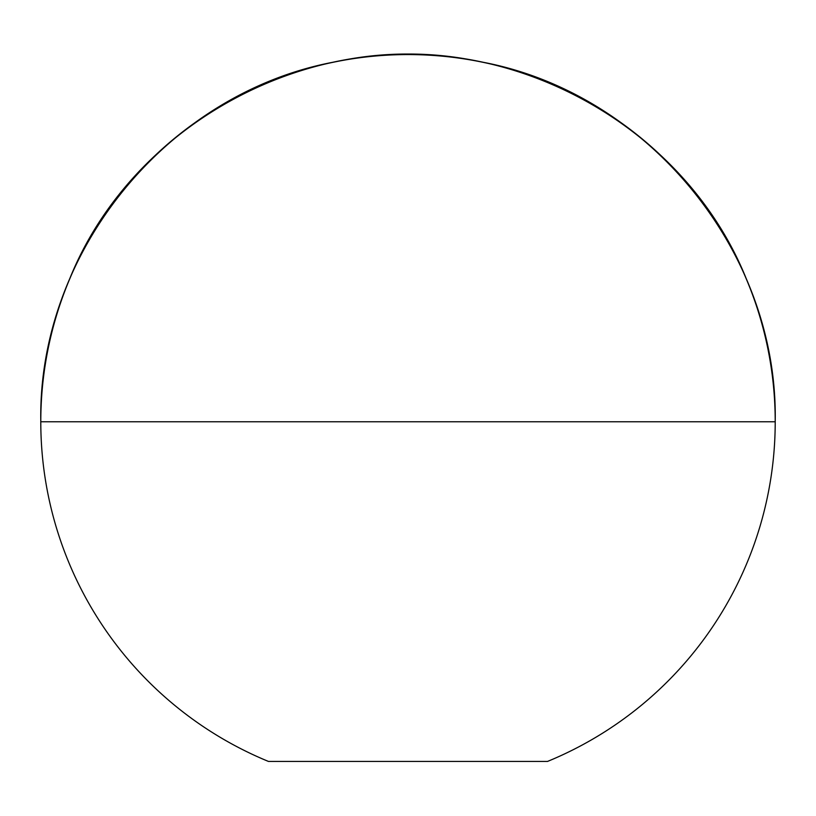 <?xml version="1.0" encoding="UTF-8"?>
<svg xmlns="http://www.w3.org/2000/svg" width="816" height="816" viewBox="0 0 816 816"><rect width="100%" height="100%" fill="white"/><g stroke="black" fill="none" stroke-linecap="round" stroke-linejoin="round"><path stroke-width="1.22" d="M268.464 761.43L547.536 761.43A367.2 367.2 0 0 0 408 54.57A367.2 367.2 0 0 0 268.464 761.43L547.536 761.43M68.34 282.234C130.193 123.318 312.457 25.378 479.114 61.526C647.006 91.423 778.382 251.277 775.2 421.77L40.8 421.77C37.618 251.277 168.994 91.423 336.886 61.526C503.543 25.378 685.807 123.318 747.66 282.234"/></g></svg>

